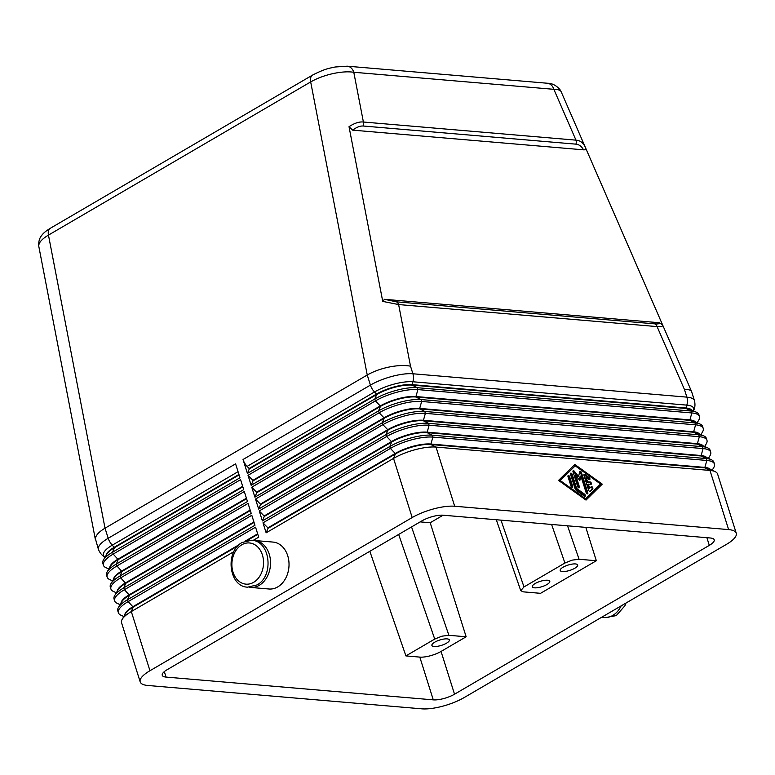 <?xml version="1.0" encoding="UTF-8"?>
<svg xmlns="http://www.w3.org/2000/svg" width="775" height="775" viewBox="0 0 775 775"><rect width="100%" height="100%" fill="white"/><g stroke="black" fill="none" stroke-linecap="round" stroke-linejoin="round"><path stroke-width="1.16" d="M693.083 411.477C693.179 411.186 696.047 407.757 694.487 400.723A31.397 9.6 162.5 0 0 686.863 397.129L412.901 373.773A31.397 9.6 162.5 0 0 370.421 385.097A10.463 5.938 59.7 0 0 372.077 388.769A10.463 5.938 59.7 0 0 374.509 391.976L376.524 394.068L249.133 468.478L247.118 466.395A10.463 5.938 -120.3 0 1 244.687 463.188A10.463 5.938 -120.3 0 1 243.03 459.507L247.419 473.418L374.809 399.009A31.397 9.6 -17.5 0 1 417.289 387.694L691.252 411.05A31.397 9.6 -17.5 0 1 696.357 412.203A31.397 9.6 -17.5 0 1 698.876 414.644L699.476 416.543A31.397 9.6 162.5 0 0 691.852 412.949L417.89 389.593A31.397 9.6 162.5 0 0 375.41 400.907L248.019 475.317L251.158 485.295L378.549 410.886A31.397 9.6 -17.5 0 1 421.038 399.571L694.991 422.927A31.397 9.6 -17.5 0 1 700.106 424.08A31.397 9.6 -17.5 0 1 702.615 426.521L703.216 428.42A31.397 9.6 162.5 0 0 695.592 424.826L421.639 401.469A31.397 9.6 162.5 0 0 379.149 412.784L251.759 487.204L254.907 497.182L382.298 422.762A31.397 9.6 -17.5 0 1 424.787 411.448L698.74 434.804A31.397 9.6 -17.5 0 1 703.855 435.957A31.397 9.6 -17.5 0 1 706.364 438.398L706.965 440.297A31.397 9.6 162.5 0 0 699.341 436.703L425.378 413.346A31.397 9.6 162.5 0 0 382.898 424.661L255.508 499.081L258.656 509.059L386.047 434.639A31.397 9.6 -17.5 0 1 428.527 423.324L702.479 446.681A31.397 9.6 -17.5 0 1 707.594 447.834A31.397 9.6 -17.5 0 1 710.113 450.275L710.704 452.174A31.397 9.6 162.5 0 0 703.08 448.58L429.127 425.223A31.397 9.6 162.5 0 0 386.638 436.538L259.247 510.958L262.396 520.936L389.786 446.516A31.397 9.6 -17.5 0 1 432.276 435.201L706.228 458.558A31.397 9.6 -17.5 0 1 711.343 459.72A31.397 9.6 -17.5 0 1 713.852 462.152L714.453 464.06A31.397 9.6 162.5 0 0 706.829 460.457L432.876 437.1A31.397 9.6 162.5 0 0 390.387 448.425L262.996 522.834L266.145 532.812L393.535 458.403A31.397 9.6 -17.5 0 1 436.015 447.078L709.977 470.435A31.397 9.6 -17.5 0 1 715.083 471.597A31.397 9.6 -17.5 0 1 717.602 474.038L736.25 533.19A31.397 9.6 162.5 0 0 728.626 529.596L454.673 506.24A31.397 9.6 162.5 0 0 412.184 517.555L149.963 670.724A31.397 9.6 162.5 0 0 140.188 681.884A31.397 9.6 162.5 0 0 147.812 685.478L421.774 708.834A31.397 9.6 162.5 0 0 464.254 697.519L726.475 544.35A31.397 9.6 162.5 0 0 736.25 533.19M249.075 587.227A23.55 17.999 -85.1 0 0 250.509 587.421A23.55 17.999 -85.1 0 0 269.245 554.183A23.55 17.999 -85.1 0 0 254.5 540.504A23.55 17.999 -85.1 0 0 253.057 540.456L258.705 537.162L255.556 527.184L128.166 601.594A31.397 9.6 162.5 0 0 118.391 612.754L117.79 610.855A31.397 9.6 -17.5 0 1 118.449 607.416A31.397 9.6 -17.5 0 1 127.565 599.695L254.956 525.276L251.807 515.298L124.417 589.717A31.397 9.6 162.5 0 0 114.652 600.877L114.051 598.978A31.397 9.6 -17.5 0 1 114.71 595.539A31.397 9.6 -17.5 0 1 123.826 587.818L251.216 513.399L248.068 503.421L120.677 577.84A31.397 9.6 162.5 0 0 110.903 589L110.302 587.101A31.397 9.6 -17.5 0 1 110.961 583.662A31.397 9.6 -17.5 0 1 120.077 575.941L247.467 501.522L244.319 491.544L116.928 565.963A31.397 9.6 162.5 0 0 107.153 577.123L106.562 575.215A31.397 9.6 -17.5 0 1 107.221 571.785A31.397 9.6 -17.5 0 1 116.328 564.064L243.718 489.645L240.579 479.667L113.189 554.086A31.397 9.6 162.5 0 0 103.414 565.246L102.813 563.338A31.397 9.6 -17.5 0 1 103.472 559.899A31.397 9.6 -17.5 0 1 112.588 552.178L239.979 477.768L235.59 463.857L108.2 538.267A31.397 9.6 162.5 0 0 98.425 549.427L95.373 538.635C95.78 535.263 98.997 531.786 105.022 528.192L48.457 235.096A10.463 5.938 -120.3 0 1 48.98 229.662A10.463 5.938 -120.3 0 1 50.317 228.276C46.19 230.785 43.342 233.13 41.763 235.338C41.511 235.803 38.091 238.981 38.828 246.489L38.769 245.307C39.196 242.091 42.431 238.69 48.457 235.096L310.678 81.927C316.897 78.362 324.183 75.621 332.552 73.693C340.903 71.872 347.985 71.397 353.787 72.269A10.463 8.002 -85.1 0 0 349.496 66.815A10.463 8.002 -85.1 0 0 347.268 66.185A10.463 8.002 -85.1 0 0 347.239 66.185A10.463 8.002 -85.1 0 0 346.842 66.166M347.239 66.185L547.305 83.235A10.463 8.002 94.9 0 1 547.324 83.245A10.463 8.002 94.9 0 1 549.562 83.874A10.463 8.002 94.9 0 1 553.854 89.319C557.971 89.358 560.412 90.171 561.158 91.741L691.562 391.472L694.487 400.723M410.508 366.178L412.901 373.773A10.463 8.002 94.9 0 1 413.482 377.745A10.463 8.002 94.9 0 1 412.843 381.765L686.805 405.122A10.463 8.002 94.9 0 0 687.444 401.101A10.463 8.002 94.9 0 0 686.863 397.129L684.47 389.534L657.084 326.595A5.231 4.001 -85.1 0 0 656.222 324.938A5.231 4.001 -85.1 0 0 654.933 323.873L396.471 301.833A5.231 4.001 94.9 0 1 397.759 302.909A5.231 4.001 94.9 0 1 398.621 304.556L657.084 326.595C661.065 326.759 662.954 326.323 662.741 325.267L585.115 146.833C583.033 142.619 579.991 140.391 575.97 140.149A5.231 4.001 94.9 0 1 576.261 142.135A5.231 4.001 94.9 0 1 575.941 144.15C579.061 144.45 581.599 146.349 583.536 149.827L352.625 130.142L349.021 126.703L382.734 301.397L398.621 304.556L410.508 366.178C404.666 365.083 397.546 365.364 389.157 367.03C380.757 368.793 373.453 371.457 367.243 375.013L105.022 528.192L108.2 538.267A10.463 5.938 -120.3 0 0 109.856 541.948A10.463 5.938 -120.3 0 0 112.288 545.154L238.061 471.684M684.47 389.534C688.51 389.399 690.874 390.048 691.562 391.472M352.625 130.142C356.636 127.168 360.21 125.792 363.359 126.025A5.231 4.001 94.9 0 0 363.678 124.01A5.231 4.001 94.9 0 0 363.397 122.024L353.787 72.269L553.854 89.319L575.97 140.149L363.397 122.024C359.232 121.568 354.437 123.128 349.021 126.703M601.507 617.346L603.958 617.559A23.55 17.999 -85.1 0 0 621.143 605.876M254.5 540.504L272.994 542.074A23.55 17.999 94.9 0 1 287.728 555.762A23.55 17.999 94.9 0 1 268.993 589L250.509 587.421M546.927 584.534A9.155 2.8 -17.5 0 1 537.869 587.653A9.155 2.8 -17.5 0 1 532.309 586.782A9.155 2.8 -17.5 0 1 535.167 583.527A9.155 2.8 -17.5 0 1 544.215 580.407A9.155 2.8 -17.5 0 1 549.775 581.279A9.155 2.8 -17.5 0 1 546.927 584.534M446.507 643.192A9.155 2.8 -17.5 0 1 437.449 646.311A9.155 2.8 -17.5 0 1 431.888 645.439A9.155 2.8 -17.5 0 1 434.736 642.184A9.155 2.8 -17.5 0 1 443.794 639.065A9.155 2.8 -17.5 0 1 449.355 639.937A9.155 2.8 -17.5 0 1 446.507 643.192M574.827 568.23A9.155 2.8 -17.5 0 1 565.769 571.359A9.155 2.8 -17.5 0 1 560.209 570.487A9.155 2.8 -17.5 0 1 563.057 567.232A9.155 2.8 -17.5 0 1 572.115 564.113A9.155 2.8 -17.5 0 1 577.675 564.975A9.155 2.8 -17.5 0 1 574.827 568.23M398.67 534.45L434.727 639.075L441.963 636.168L448.899 635.306L411.544 526.923M551.616 524.462L564.907 563.028L572.144 560.131L579.08 559.259L596.333 560.732L540.543 593.321L523.29 591.848L520.752 590.676L523.997 586.927L500.979 520.141M564.907 563.028L523.997 586.927M434.727 639.075L405.906 655.912L369.84 551.287M596.333 560.732L585.813 527.378M405.906 655.912L419.808 657.103A15.694 4.795 162.5 0 0 441.043 651.446L466.153 636.779L448.899 635.306M466.153 636.779L430.202 522.747L420.166 521.885M443.097 515.21L430.202 522.747M433.283 699.864L166.053 677.079A15.694 4.795 -17.5 0 1 162.246 675.277A15.694 4.795 -17.5 0 1 167.129 669.697L421.91 520.868A15.694 4.795 -17.5 0 1 443.155 515.21L710.384 537.995A15.694 4.795 -17.5 0 1 714.201 539.797A15.694 4.795 -17.5 0 1 709.309 545.377L454.528 694.206A15.694 4.795 -17.5 0 1 433.283 699.864L419.808 657.103M585.115 146.833C585.813 149.071 585.29 150.069 583.536 149.827M654.933 323.873C658.033 324.124 659.583 323.747 659.573 322.758L662.741 325.267M382.734 301.397L384.448 299.305L396.471 301.833M659.573 322.758L384.448 299.305M140.188 681.884L121.539 622.732A31.397 9.6 -17.5 0 1 122.198 619.293A31.397 9.6 -17.5 0 1 131.314 611.572L233.866 551.664M238.932 474.436L114.303 547.237A26.166 8.002 162.5 0 0 106.049 555.52M588.622 490.178L583.962 475.385A1.308 0.746 -120.3 0 1 584.147 474.329A1.308 0.746 -120.3 0 1 584.902 474.465L589.126 477.487A1.308 0.746 -120.3 0 1 589.891 478.64A1.308 0.746 -120.3 0 1 589.688 479.609A1.308 0.746 -120.3 0 1 588.932 479.473L586.288 477.584L587.605 481.74L590.124 481.953A1.308 0.746 -120.3 0 1 591.248 482.98A1.308 0.746 -120.3 0 1 591.16 484.268A1.308 0.746 -120.3 0 1 590.87 484.327L588.351 484.113L589.659 488.26L591.218 486.729A1.308 0.746 -120.3 0 1 591.306 486.661A1.308 0.746 -120.3 0 1 592.555 487.339A1.308 0.746 -120.3 0 1 592.71 488.86L590.211 491.311A1.308 0.746 -120.3 0 1 590.124 491.379A1.308 0.746 -120.3 0 1 588.622 490.178M589.794 491.427L591.964 489.296A1.308 0.746 59.7 0 0 591.955 488.027A1.308 0.746 59.7 0 0 590.899 487.049M589.659 488.26L588.913 488.696L587.605 484.549L588.351 484.113M590.657 484.307A1.308 0.746 59.7 0 0 590.327 483.087A1.308 0.746 59.7 0 0 589.378 482.389L586.859 482.166L585.551 478.02L586.288 477.584M587.605 481.74L586.859 482.166M589.194 479.618A1.308 0.746 59.7 0 0 588.38 477.923L584.156 474.901A1.308 0.746 59.7 0 0 583.895 474.755M572.648 486.196A1.308 0.746 -120.3 0 1 572.473 487.252A1.308 0.746 -120.3 0 1 570.972 486.051L568.007 476.644A1.308 0.746 -120.3 0 1 568.182 475.588A1.308 0.746 -120.3 0 1 569.683 476.79L572.648 486.196L571.911 486.632L568.937 477.226A1.308 0.746 59.7 0 0 567.939 476.015M571.979 487.262A1.308 0.746 59.7 0 0 571.911 486.632M559.502 480.994L584.854 499.148L585.6 498.722L600.577 483.997L575.224 465.843L559.502 480.994L560.248 480.558L585.6 498.722M575.224 465.843L560.248 480.558M586.026 500.088L558.562 480.413L574.798 464.467L602.262 484.142L586.026 500.088M585.852 499.962L601.516 484.578L574.227 465.029M602.262 484.142L601.516 484.578M575.922 490.091A1.308 0.746 -120.3 0 1 575.176 489.025L570.516 474.242A1.308 0.746 -120.3 0 1 570.7 473.186A1.308 0.746 -120.3 0 1 572.202 474.387L576.648 488.483L584.563 494.159A1.308 0.746 -120.3 0 1 585.338 495.312A1.308 0.746 -120.3 0 1 585.135 496.281A1.308 0.746 -120.3 0 1 584.379 496.145L575.922 490.091M584.641 496.291A1.308 0.746 59.7 0 0 583.827 494.595L575.903 488.918L571.456 474.813A1.308 0.746 59.7 0 0 570.448 473.612M576.648 488.483L575.903 488.918M579.371 486.768A1.308 0.746 -120.3 0 1 579.196 487.824A1.308 0.746 -120.3 0 1 577.695 486.623L573.016 471.781A1.308 0.746 -120.3 0 1 573.2 470.725A1.308 0.746 -120.3 0 1 574.304 471.2L578.596 476.518L579.681 471.665A1.308 0.746 -120.3 0 1 579.923 471.297A1.308 0.746 -120.3 0 1 581.415 472.498L587.808 492.774A1.308 0.746 -120.3 0 1 587.624 493.83A1.308 0.746 -120.3 0 1 586.132 492.629L580.863 475.937L579.845 480.49L575.825 475.501L579.371 486.768L578.634 487.204L575.079 475.937L575.825 475.501M578.702 487.833A1.308 0.746 59.7 0 0 578.634 487.204M579.342 479.87L580.117 476.373L580.863 475.937M587.13 493.84A1.308 0.746 59.7 0 0 587.062 493.21L580.678 472.934A1.308 0.746 59.7 0 0 579.661 471.723M578.596 476.518L577.85 476.954L573.558 471.636A1.308 0.746 59.7 0 0 572.948 471.152M103.472 559.899L106.853 554.154A26.166 8.002 -17.5 0 1 114.448 547.712L239.078 474.92M242.672 486.322L118.042 559.124A26.166 8.002 162.5 0 0 109.798 567.397M103.414 565.246A31.397 9.6 162.5 0 0 105.923 567.678L108.849 569.015M107.221 571.785L110.602 566.031A26.166 8.002 -17.5 0 1 118.197 559.598L242.827 486.797M246.421 498.199L121.791 571.001A26.166 8.002 162.5 0 0 113.538 579.274M107.153 577.123A31.397 9.6 162.5 0 0 109.672 579.555L112.588 580.892M110.961 583.662L114.342 577.908A26.166 8.002 -17.5 0 1 121.937 571.475L246.566 498.674M250.16 510.076L125.531 582.877A26.166 8.002 162.5 0 0 117.287 591.151M110.903 589A31.397 9.6 162.5 0 0 113.412 591.441L116.337 592.768M114.71 595.539L118.091 589.785A26.166 8.002 -17.5 0 1 125.686 583.352L250.315 510.551M253.909 521.953L129.28 594.754A26.166 8.002 162.5 0 0 121.036 603.028M114.652 600.877A31.397 9.6 162.5 0 0 117.161 603.318L120.077 604.645M118.449 607.416L121.84 601.662A26.166 8.002 -17.5 0 1 129.435 595.229L254.055 522.428M118.391 612.754A31.397 9.6 162.5 0 0 120.91 615.195L123.826 616.532M239.272 544.573L133.029 606.631A26.166 8.002 162.5 0 0 124.775 614.904M257.658 533.83L245.355 541.018M122.198 619.293L125.579 613.538A26.166 8.002 -17.5 0 1 133.174 607.106L237.789 545.997M247.157 540.524L257.804 534.304M696.357 412.203L690.292 409.433A26.166 8.002 162.5 0 0 686.03 408.464L412.077 385.107A26.166 8.002 162.5 0 0 376.669 394.543L376.524 394.068A26.166 8.002 -17.5 0 1 411.922 384.632L685.885 407.989A26.166 8.002 -17.5 0 1 691.736 410.091M248.019 475.317L252.873 480.364L380.263 405.945L375.41 400.907L374.809 399.009L376.669 394.543L249.279 468.952L247.419 473.418M697.19 422.753L698.817 419.982A31.397 9.6 162.5 0 0 699.476 416.543M700.106 424.08L694.032 421.309A26.166 8.002 162.5 0 0 689.779 420.35L415.817 396.994A26.166 8.002 162.5 0 0 380.418 406.42L380.263 405.945A26.166 8.002 -17.5 0 1 415.671 396.519L689.624 419.876A26.166 8.002 -17.5 0 1 695.475 421.968M251.759 487.204L256.622 492.241L384.012 417.822L379.149 412.784L378.549 410.886L380.418 406.42L253.028 480.839L251.158 485.295M703.855 435.957L697.781 433.186A26.166 8.002 162.5 0 0 693.518 432.227L419.566 408.871A26.166 8.002 162.5 0 0 384.158 418.297L384.012 417.822A26.166 8.002 -17.5 0 1 419.411 408.396L693.373 431.752A26.166 8.002 -17.5 0 1 699.224 433.845M700.929 434.63L702.557 431.859A31.397 9.6 162.5 0 0 703.216 428.42M255.508 499.081L260.361 504.118L387.752 429.699L382.898 424.661L382.298 422.762L384.158 418.297L256.767 492.716L254.907 497.182M704.678 446.507L706.306 443.736A31.397 9.6 162.5 0 0 706.965 440.297M707.594 447.834L701.53 445.063A26.166 8.002 162.5 0 0 697.268 444.104L423.315 420.748A26.166 8.002 162.5 0 0 387.907 430.173L387.752 429.699A26.166 8.002 -17.5 0 1 423.16 420.273L697.113 443.629A26.166 8.002 -17.5 0 1 702.964 445.722M259.247 510.958L264.11 515.995L391.501 441.576L386.638 436.538L386.047 434.639L387.907 430.173L260.516 504.593L258.656 509.059M711.343 459.72L705.269 456.95A26.166 8.002 162.5 0 0 701.007 455.981L427.054 432.624A26.166 8.002 162.5 0 0 391.656 442.06L391.501 441.576A26.166 8.002 -17.5 0 1 426.909 432.15L700.862 455.506A26.166 8.002 -17.5 0 1 706.713 457.599M708.418 458.383L710.045 455.613A31.397 9.6 162.5 0 0 710.704 452.174M262.996 522.834L267.859 527.872L395.25 453.462L390.387 448.425L389.786 446.516L391.656 442.06L264.256 516.47L262.396 520.936M712.167 470.26L713.794 467.49A31.397 9.6 162.5 0 0 714.453 464.06M715.083 471.597L709.018 468.827A26.166 8.002 162.5 0 0 704.756 467.858L430.803 444.501A26.166 8.002 162.5 0 0 395.395 453.937L395.25 453.462A26.166 8.002 -17.5 0 1 430.648 444.027L704.611 467.383A26.166 8.002 -17.5 0 1 710.462 469.485M412.184 517.555L393.535 458.403L395.395 453.937L268.005 528.347L266.145 532.812M253.628 582.325A20.663 15.8 94.9 0 1 233.023 572.134A20.663 15.8 94.9 0 1 241.8 544.786A20.663 15.8 94.9 0 1 262.405 554.968A20.663 15.8 94.9 0 1 253.628 582.325M312.742 74.991A10.463 5.938 59.7 0 0 312.538 75.097A10.463 5.938 59.7 0 0 311.201 76.492A10.463 5.938 59.7 0 0 310.678 81.927L367.243 375.013L370.421 385.097L243.03 459.507M363.359 126.025L575.941 144.15M579.08 559.259L567.552 525.818M166.053 677.079L164.329 671.625M454.528 694.206L441.043 651.446M709.309 545.377L706.897 537.695M728.626 529.596L709.977 470.435L704.756 467.858L706.829 460.457L706.228 458.558L701.007 455.981L703.08 448.58L702.479 446.681L697.268 444.104L699.341 436.703L698.74 434.804L693.518 432.227L695.592 424.826L694.991 422.927L689.779 420.35L691.852 412.949L691.252 411.05L686.03 408.464L686.805 405.122A28.326 8.661 -17.5 0 1 693.412 410.857M247.118 466.395L374.509 391.976A28.326 8.661 -17.5 0 1 412.843 381.765L412.077 385.107L417.289 387.694L417.89 389.593L415.817 396.994L421.038 399.571L421.639 401.469L419.566 408.871L424.787 411.448L425.378 413.346L423.315 420.748L428.527 423.324L429.127 425.223L427.054 432.624L432.276 435.201L432.876 437.1L430.803 444.501L436.015 447.078L454.673 506.24M149.963 670.724L131.314 611.572L133.174 607.106L128.166 601.594L127.565 599.695L129.435 595.229L124.417 589.717L123.826 587.818L125.686 583.352L120.677 577.84L120.077 575.941L121.937 571.475L116.928 565.963L116.328 564.064L118.197 559.598L113.189 554.086L112.588 552.178L114.448 547.712L112.288 545.154A28.326 8.661 -17.5 0 0 105.119 557.109M592.71 488.86L591.964 489.296M590.124 481.953L589.378 482.389M589.126 477.487L588.38 477.923M584.902 474.465L584.156 474.901M569.683 476.79L568.937 477.226M584.563 494.159L583.827 494.595M572.202 474.387L571.456 474.813M587.808 492.774L587.062 493.21M581.415 472.498L580.678 472.934M574.304 471.2L573.558 471.636M247.564 587.169C228.683 586.675 224.876 551.277 242.197 542.461L251.565 540.252C270.436 540.756 274.253 576.145 256.932 584.96L247.564 587.169M626.016 603.037L624.902 605.769L616.27 615.602L605.401 617.607M38.818 246.469L95.441 539.865M496.3 519.744L520.752 590.676M547.324 83.254C552.042 83.206 556.276 85.357 560.025 89.706L561.158 91.741M50.317 228.276L312.538 75.097M347.258 66.195L335.139 66.999L330.576 67.987C325.955 68.898 319.939 71.271 312.538 75.107M98.425 549.427C101.176 556.082 105.487 557.244 105.739 557.428"/></g></svg>
